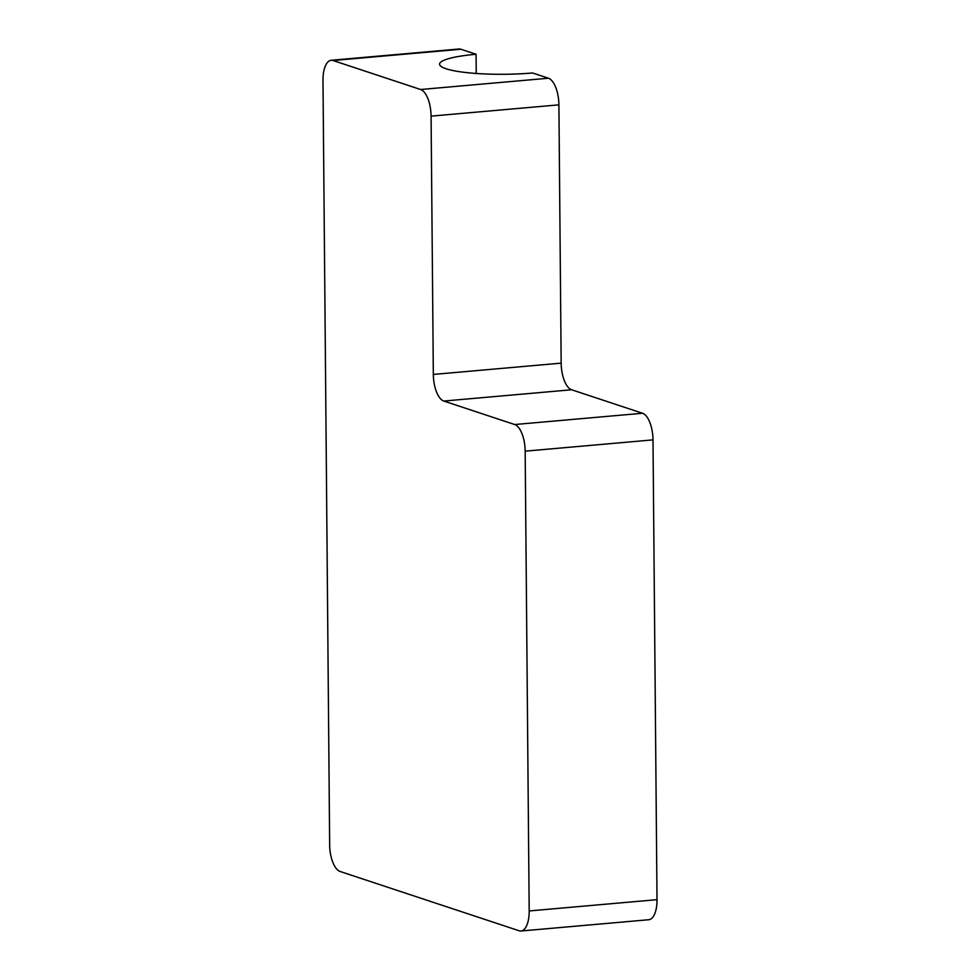 <?xml version="1.0" encoding="UTF-8"?>
<svg xmlns="http://www.w3.org/2000/svg" width="980" height="980" viewBox="0 0 980 980"><rect width="100%" height="100%" fill="white"/><g stroke="black" fill="none" stroke-linecap="round" stroke-linejoin="round"><path stroke-width="1.47" d="M443.805 401.053L571.634 389.771A23.544 10.094 85 0 1 561.16 363.151L433.332 374.434A23.544 10.094 -95 0 0 443.805 401.053L514.696 424.536A23.544 10.094 -95 0 1 525.17 451.168L529.188 910.947A23.544 10.094 -95 0 1 520.98 931A23.544 10.094 -95 0 1 519.118 930.767L340.134 871.49A23.544 10.094 -95 0 1 329.66 844.87L322.984 80.336A23.544 10.094 -95 0 1 331.179 60.282A23.544 10.094 -95 0 1 333.053 60.515L460.882 49.233A23.544 10.094 -95 0 0 459.02 49L331.179 60.282M433.332 374.434L431.077 116.13L558.906 104.848L561.16 363.151M558.906 104.848A23.544 10.094 -95 0 0 548.433 78.229L420.604 89.511A23.544 10.094 85 0 1 431.077 116.13M571.634 389.771L642.525 413.254L514.696 424.536M525.17 451.168L652.999 439.873A23.544 10.094 -95 0 0 642.525 413.254M652.999 439.873L657.017 899.664L529.188 910.947M520.98 931L648.821 919.718A23.544 10.094 -95 0 0 657.017 899.664M548.433 78.229L532.557 72.973A64.754 10.658 179.5 0 1 439.567 64.178A64.754 10.658 179.5 0 1 476.072 54.267L460.882 49.233M420.604 89.511L333.053 60.515M476.243 73.463L476.072 54.267"/></g></svg>

